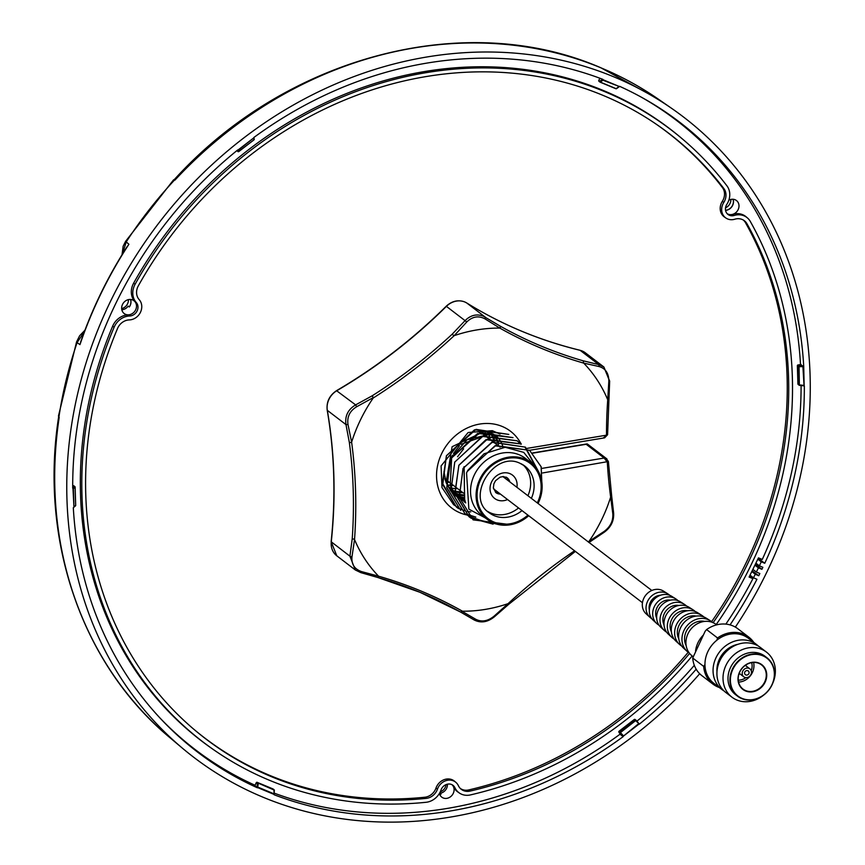 <?xml version="1.0" encoding="UTF-8"?>
<svg xmlns="http://www.w3.org/2000/svg" width="865" height="865" viewBox="0 0 865 865"><rect width="100%" height="100%" fill="white"/><g stroke="black" fill="none" stroke-linecap="round" stroke-linejoin="round"><path stroke-width="1.3" d="M713.128 622.692A381.173 333.057 127.4 0 0 746.96 223.732A12.629 11.04 127.4 0 0 743.954 220.424A12.629 11.04 127.4 0 0 742.202 219.483A12.629 11.04 127.4 0 0 734.807 219.213A12.261 10.715 -52.6 0 1 725.919 218.034A12.261 10.715 -52.6 0 1 723.789 202.442A12.629 11.04 127.4 0 0 723.832 188.505A381.173 333.057 127.4 0 0 655.994 124.03A381.173 333.057 127.4 0 0 603.327 95.496A381.173 333.057 127.4 0 0 138.314 285.882A12.629 11.04 127.4 0 0 139.211 299.658A12.261 10.715 -52.6 0 1 140.433 312.351A12.261 10.715 -52.6 0 1 129.328 319.909A12.629 11.04 127.4 0 0 117.564 328.408A381.173 333.057 127.4 0 0 193.425 728.925A381.173 333.057 127.4 0 0 426.196 798.384A12.629 11.04 127.4 0 0 437.463 789.129A12.261 10.715 -52.6 0 1 453.401 780.846A12.261 10.715 -52.6 0 1 455.887 782.371A12.261 10.715 -52.6 0 1 458.364 785.647A12.629 11.04 127.4 0 0 460.915 789.021A12.629 11.04 127.4 0 0 470.084 791.086A381.173 333.057 127.4 0 0 689.61 653.432M192.765 728.362A381.076 332.971 127.4 0 0 424.823 797.227A12.532 10.953 127.4 0 0 436.003 788.047A12.359 10.802 -52.6 0 1 452.049 779.7A12.359 10.802 -52.6 0 1 454.568 781.246L455.887 782.371M716.252 624.487A385.282 336.647 127.4 0 0 750.301 221.44A16.738 14.629 127.4 0 0 747.403 217.904A16.738 14.629 127.4 0 0 743.997 215.807A16.738 14.629 127.4 0 0 734.18 215.461A8.153 7.125 -52.6 0 1 727.746 214.261A8.153 7.125 -52.6 0 1 726.86 204.302A16.738 14.629 127.4 0 0 726.924 185.834A385.282 336.647 127.4 0 0 683.512 139.903A385.282 336.647 127.4 0 0 605.122 91.82A385.282 336.647 127.4 0 0 135.091 284.261A16.738 14.629 127.4 0 0 136.281 302.523A8.153 7.125 -52.6 0 1 137.092 310.957A8.153 7.125 -52.6 0 1 129.707 315.985A16.738 14.629 127.4 0 0 114.115 327.24A385.282 336.647 127.4 0 0 215.958 751.328A385.282 336.647 127.4 0 0 426.077 802.288A16.738 14.629 127.4 0 0 441.009 790.015A8.153 7.125 -52.6 0 1 451.606 784.512A8.153 7.125 -52.6 0 1 452.73 785.128A8.153 7.125 -52.6 0 1 454.904 787.712A16.738 14.629 127.4 0 0 459.38 793.021A16.738 14.629 127.4 0 0 470.441 794.913A385.282 336.647 127.4 0 0 692.162 655.984M747.403 217.904L746.084 216.769A16.835 14.705 127.4 0 0 742.657 214.671A16.835 14.705 127.4 0 0 732.785 214.315A8.055 7.039 -52.6 0 1 727.119 213.655A8.055 7.039 -52.6 0 0 728.06 214.131A8.055 7.039 -52.6 0 0 737.683 210.465A8.055 7.039 -52.6 0 0 736.472 200.539A8.055 7.039 -52.6 0 0 735.088 199.739A8.055 7.039 -52.6 0 0 728.838 200.204M683.512 139.903L682.193 138.778A385.368 336.723 127.4 0 0 603.781 90.684A385.368 336.723 127.4 0 0 133.632 283.169A16.835 14.705 127.4 0 0 134.832 301.528A8.055 7.039 -52.6 0 1 135.632 309.865A8.055 7.039 -52.6 0 1 128.334 314.838A8.055 7.039 -52.6 0 1 125.566 314.341A8.055 7.039 -52.6 0 1 124.182 313.541A8.055 7.039 -52.6 0 1 122.971 303.615A8.055 7.039 -52.6 0 1 132.594 299.939A8.055 7.039 -52.6 0 1 133.978 300.739A8.055 7.039 -52.6 0 1 134.832 301.528L136.281 302.523M518.557 507.96A29.367 25.658 -52.6 0 1 487.557 511.366M542.085 488.552L541.112 466.689L529.553 450.297L494.985 445.789L467.165 471.609L466.559 472.96A44.775 39.12 127.4 0 1 467.187 471.62A44.775 39.12 127.4 0 1 467.857 470.3L495.753 445.562L529.607 450.33L541.198 466.862L542.074 488.876M510.728 524.687L473.133 519.865L459.315 497.245L463.056 468.462L492.369 442.145L525.455 447.162L538.808 472.182M538.765 472.085L525.412 447.129L491.807 442.275L463.013 468.43L459.272 497.224L473.09 519.833L510.447 524.741M458.904 465.294L487.222 439.301L521.303 443.983L485.946 439.701L458.861 465.251L455.012 493.504L468.992 516.697L454.914 492.736L458.904 465.294M525.206 447.497L533.608 462.959M480.659 520.395L469.198 516.362L464.84 513.518L450.968 490.704L454.752 462.115L482.335 436.382L517.151 440.804L521.033 444.296M517.151 440.804L483.07 436.068L454.709 462.083L451 491.05L464.797 513.486L469.165 516.351M450.6 458.937L477.642 433.408L512.999 437.636L479.848 432.597L450.557 458.904L446.772 487.471L460.688 510.35L446.87 487.806L450.6 458.937M456.493 507.139L442.75 484.746L446.448 455.769L476.031 429.364L508.804 434.425L474.539 429.808L446.405 455.736L442.426 483.243L456.493 507.139L458.634 508.652M496.153 523.963L471.122 518.211L468.992 516.697M471.09 518.178L493.093 524.147M480.735 520.438L469.219 516.383M475.815 517.119L467.435 514.416L475.772 517.086M487.352 519.465L481.816 515.237A35.811 31.291 -52.6 0 1 474.463 474.658A35.811 31.291 -52.6 0 1 525.336 458.331L530.861 462.57A35.811 31.291 127.4 0 0 479.999 478.886A35.811 31.291 127.4 0 0 487.352 519.465A35.811 31.291 127.4 0 0 528.699 515.713M538.052 503.484A35.811 31.291 127.4 0 0 538.225 503.149A35.811 31.291 127.4 0 0 530.861 462.57M482.227 433.484L481.859 432.057M481.848 432.013L481.654 431.386M486.368 436.663L486.011 435.236M485.989 435.192L485.806 434.554M485.784 434.468L484.735 431.657M490.141 438.371L489.958 437.733M489.925 437.647L488.887 434.825M488.768 434.565L487.59 432.219M494.293 441.539L494.11 440.901M494.077 440.826L493.039 438.004M492.92 437.733L491.742 435.387M491.039 434.198L490.26 433.03M498.445 444.718L498.262 444.08M498.229 443.994L497.191 441.182M497.072 440.912L495.894 438.566M495.191 437.376L494.412 436.209M484.205 431.516L492.228 433.506M482.216 431.332L484.086 431.494M492.736 434.046L497.105 436.749M450.243 485.6L451.573 457.153L452.557 455.163M453.487 453.509L459.466 445.67M460.818 444.361L488.238 434.673M488.011 434.717L467.024 439.788L451.692 457.239L450.233 485.341M457.585 456.752L463.64 448.827M449.14 482.259L446.113 482.119M443.961 471.544L446.081 482.173L449.173 482.346M453.292 485.438L450.265 485.297M450.124 485.287L447.248 484.865M447.281 484.941L450.157 485.362M450.233 485.373L453.325 485.525M457.444 488.606L454.417 488.466M454.276 488.455L451.4 488.044M451.314 488.022L450.514 487.849M450.47 487.849L448.621 487.363M448.665 487.428L451.357 488.098M451.433 488.109L454.309 488.53M454.385 488.541L457.466 488.693M461.596 491.785L458.569 491.644M458.428 491.634L455.552 491.212M455.466 491.201L454.666 491.028M454.622 491.017L452.773 490.542M452.698 490.52L450.816 489.893M450.784 489.882L450.168 489.644M450.211 489.709L450.784 489.925M450.827 489.947L452.741 490.585M452.817 490.606L454.633 491.082M454.666 491.093L455.509 491.266M455.585 491.288L458.461 491.709M458.536 491.72L461.618 491.871M463.824 494.899L462.656 494.812M462.58 494.802L459.693 494.391M459.618 494.369L458.818 494.207M458.774 494.196L456.925 493.71M456.85 493.688L454.968 493.072M454.925 493.05L454.32 492.823M454.255 492.791L451.865 491.72M451.919 491.774L454.298 492.855M454.363 492.877L454.936 493.104M454.979 493.115L456.893 493.753M456.958 493.774L458.785 494.261M458.818 494.261L459.65 494.445M459.737 494.456L462.613 494.888M462.689 494.888L463.835 494.985M463.77 497.548L461.077 496.888M461.002 496.867L458.472 495.991M458.396 495.969L455.952 494.856M455.206 494.466L453.725 493.591M453.66 493.558L452.006 492.423M452.006 492.434L453.714 493.601M453.779 493.645L455.206 494.488M456.071 494.942L458.45 496.023M458.515 496.056L459.088 496.272M459.131 496.294L461.045 496.932M461.11 496.953L463.802 497.613M464.851 499.948L462.624 499.17M462.548 499.137L459.401 497.689M460.104 498.035L455.779 495.321M457.812 496.737L455.671 495.234M446.145 482.551L450.925 490.671L455.314 494.964L450.979 490.725M446.091 482.421L444.891 478.702M446.124 482.302L450.914 490.606M457.931 496.824L459.358 497.667M460.223 498.121L462.591 499.202M462.667 499.224L464.862 500.002M465.392 501.754L464.321 501.246M464.256 501.213L459.931 498.5M461.964 499.905L459.823 498.413M457.434 494.607L455.109 493.829L459.466 498.132L455.12 493.904M455.077 493.839L450.297 485.73M450.276 485.481L455.066 493.774M462.083 499.992L464.31 501.268M464.375 501.3L465.402 501.797M465.781 502.868L463.964 501.592L465.781 502.879M464.656 499.202L464.029 466.678M464.137 466.765L464.602 498.997M800.503 364.554A396.073 346.076 127.4 0 0 676.365 120.311A396.073 346.076 127.4 0 0 640.219 96.556M749.577 576.09L752.918 578.642L749.101 577.052L758.464 557.86L762.281 559.439A396.073 346.076 127.4 0 0 801.098 385.552M160.23 718.253A396.073 346.076 127.4 0 0 195.176 749.566A396.073 346.076 127.4 0 0 255.024 785.247M451.973 784.685A8.055 7.039 -52.6 0 1 453.444 786.696A8.055 7.039 -52.6 0 1 451.735 795.638A8.055 7.039 -52.6 0 1 443.15 797.941A8.055 7.039 -52.6 0 1 441.777 797.141A8.055 7.039 -52.6 0 1 439.42 793.421M735.358 627.103A403.058 352.185 127.4 0 0 671.737 108.428A403.058 352.185 127.4 0 0 614.139 76.974A403.058 352.185 127.4 0 0 137.221 253.813A403.058 352.185 127.4 0 0 182.483 748.247A403.058 352.185 127.4 0 0 262.884 797.152A403.058 352.185 127.4 0 0 699.699 673.738M84.381 331.706L77.093 342.627A7.158 1.254 -161.2 0 1 76.574 341.87L58.452 416.022L59.177 417.438A402.312 351.525 127.4 0 0 170.21 737.921L182.483 748.247M126.085 248.633L128.896 244.254A402.463 351.666 127.4 0 0 79.948 344.616L81.656 339.696M73.309 507.679L73.309 507.679A396.613 346.541 127.4 0 0 186.581 743.273A396.613 346.541 127.4 0 0 257.37 787.777L255.197 785.755M237.929 150.099L253.878 137.794L238.491 150.11L237.68 149.98A396.613 346.541 127.4 0 0 72.703 488.217L73.374 488.649L73.936 506.89L75.688 505.376L75.06 487.049A0.714 0.627 -52.6 0 0 74.379 486.476L73.395 485.719A0.714 0.627 -52.6 0 1 74.066 486.238M602.883 79.667L619.427 86.554L602.991 80.229L602.883 79.364A396.613 346.541 127.4 0 0 253.856 137.503L253.856 137.503M639.235 723.962L635.321 720.307A0.714 0.627 -52.6 0 1 636.207 720.361L639.354 724.146A396.613 346.541 127.4 0 0 696.174 669.207M730.06 624.887A396.613 346.541 127.4 0 0 756.951 579.269L753.458 577.809A392.31 342.789 -52.6 0 0 755.275 574.241L751.782 571.56M274.14 794.762L274.14 794.762A396.613 346.541 127.4 0 0 623.178 736.623L620.562 734.645L620.854 734.007M800.839 364.965L803.726 366.446A396.613 346.541 127.4 0 0 668.007 113.693A396.613 346.541 127.4 0 0 619.664 86.349L619.664 86.349M758.216 558.368L764.757 563.266A396.613 346.541 127.4 0 0 804.331 385.909L798.968 384.784L798.406 366.555A0.714 0.627 -52.6 0 1 799.044 365.765L803.542 366.252M803.726 366.446L804.147 385.844M440.263 791.853A8.055 7.039 127.4 0 0 446.081 784.609M441.031 794.157A8.055 7.039 -52.6 0 1 439.636 794.167A8.055 7.039 127.4 0 0 441.031 794.157L439.928 793.302A8.055 7.039 -52.6 0 0 447.443 784.177M725.53 207.795A8.055 7.039 127.4 0 0 730.903 199.426M733.012 199.253A8.055 7.039 -52.6 0 1 725.551 210.314M121.662 308.61A8.055 7.039 127.4 0 0 128.409 299.625M130.464 299.452A8.055 7.039 -52.6 0 1 129.307 306.967L128.193 306.113A8.055 7.039 -52.6 0 1 121.824 309.757M129.307 306.967A8.055 7.039 127.4 0 0 130.572 299.463M725.562 210.39A8.055 7.039 127.4 0 0 733.066 199.253M125.609 241.335L173.595 179.823L174.633 179.909A402.29 351.514 127.4 0 0 126.225 241.908L125.609 241.335L123.154 246.211L122.03 254.743M128.896 244.254L126.225 241.908L122.419 254.105M79.948 344.616L77.093 342.627A402.29 351.514 127.4 0 0 58.896 417.2M72.974 488.314L73.936 506.89M803.466 366.619L798.795 366.663L797.443 365.592M804.061 385.812L802.936 367.117M639.105 724.016L623.157 736.32L638.381 723.886M257.143 787.615L257.316 783.528L258.311 783.474L257.608 787.572L274.151 794.459L273.935 789.68A0.714 0.627 -52.6 0 1 274.281 790.188M750.02 575.182L753.458 577.809M752.15 570.803L758.746 575.744L755.275 574.241M754.907 565.159L758.41 567.851A392.31 342.789 -52.6 0 1 756.367 572.046L759.848 573.517A396.613 346.541 127.4 0 1 758.746 575.744M752.853 569.354L756.367 572.046M755.296 564.348L761.914 569.3L758.41 567.851M757.827 559.179L761.265 561.817A392.31 342.789 -52.6 0 1 759.373 565.84L762.865 567.299A396.613 346.541 127.4 0 1 761.914 569.3M755.88 563.169L759.373 565.84M764.757 563.266L761.265 561.817M658.86 99.507A402.312 351.525 127.4 0 0 658.568 99.302A402.312 351.525 127.4 0 0 601.078 67.892A402.312 351.525 127.4 0 0 174.935 180.115L174.633 179.909M636.899 721.183A396.073 346.076 127.4 0 0 694.314 665.347M725.854 624.108A396.073 346.076 127.4 0 0 752.918 578.642M274.227 793.14A396.073 346.076 127.4 0 0 620.183 734.093M497.234 524.277L468.862 509.139L466.559 472.96M467.857 470.3L484.054 453.79L505.117 447.27L523.714 452.363L535.63 467.23M523.098 464.883A29.367 25.658 -52.6 0 1 527.909 495.732M454.904 787.712L453.444 786.696A16.835 14.705 127.4 0 0 457.942 792.037L459.38 793.021M129.707 315.985L128.334 314.838A16.835 14.705 127.4 0 0 112.655 326.159A385.368 336.723 127.4 0 0 214.52 750.344L215.958 751.328M460.277 788.426A12.532 10.953 127.4 0 0 468.689 789.94A381.076 332.971 127.4 0 0 688.216 652.264M711.625 621.654A381.076 332.971 127.4 0 0 745.5 222.727A12.532 10.953 127.4 0 0 743.208 219.97M725.919 218.034L724.481 217.05A12.359 10.802 -52.6 0 1 722.329 201.34A12.532 10.953 127.4 0 0 722.383 187.51A381.076 332.971 127.4 0 0 655.27 123.544M466.873 514.967A48.354 42.244 -52.6 0 1 460.061 512.848A48.354 42.244 -52.6 0 1 441.831 453.282A48.354 42.244 -52.6 0 1 502.197 426.456A48.354 42.244 -52.6 0 1 520.99 443.745M462.04 509.69L459.52 508.523M459.499 508.501L453.649 504.717M453.617 504.684L441.972 487.546L441.085 465.932L467.954 432.695M468.495 432.468L492.326 430.684M492.455 430.727L500.013 434.068M467.316 511.442L470.776 511.896M464.667 510.674L462.072 509.701M575.366 551.405L508.858 604.202L494.521 616.691C487.644 622.281 480.821 623.351 474.074 619.924L460.537 612.042L419.936 592.276L377.702 577.463L360.748 572.608L355.277 569.949L349.925 556.195L351.969 556.876C351.331 564.294 354.553 569.202 361.646 571.624L378.567 576.187A148.174 129.469 -52.6 0 1 354.542 539.544L351.969 556.876M599.164 366.565L583.691 363.116A148.174 129.469 -52.6 0 1 607.727 399.76L608.83 381.314C608.852 373.421 605.63 368.501 599.164 366.565L598.796 364.598L603.9 366.998L609.522 380.946L608.83 381.314L609.522 380.946M466.765 321.985L454.19 335.652A148.174 129.469 -52.6 0 1 499.819 328.095L485.124 318.947C478.572 315.444 472.452 316.46 466.765 321.985L465.056 320.634C470.603 315.141 476.702 313.66 483.351 316.168L500.348 326.202A496.964 434.23 127.4 0 0 583.302 360.846L598.796 364.598L580.145 350.336A1.795 0.811 -76.3 0 0 579.993 350.26C539.382 340.345 501.624 324.58 466.732 302.966A1.795 0.865 -58.2 0 0 466.689 302.945M378.719 576.533L377.691 577.463M610.647 497.115A148.174 129.469 -52.6 0 1 589.043 541.317L604.105 531.456C610.376 526.828 613.285 520.892 612.798 513.669L610.647 497.115A498.759 435.798 -52.6 0 1 607.306 462.202L608.257 461.326L606.17 458.482L604.159 458.039L586.178 444.286L532.829 453.152M587.151 443.929L586.178 444.286L587.843 444.502M542.658 472.95L608.398 461.51M608.398 461.499L606.17 458.482M607.295 462.105L604.159 458.039L541.674 468.43M607.598 434.717L604.635 437.831L529.575 450.308M607.457 434.468L606.495 435.171L607.598 434.641L609.663 381.087L603.9 366.998M606.495 435.279L603.565 437.766L604.613 437.831M453.779 335.652L452.2 334.182L465.056 320.634L446.405 306.361A496.964 434.23 -52.6 0 1 336.972 390.612A17.905 15.646 127.4 0 0 327.327 410.345A496.964 434.23 -52.6 0 1 331.273 541.933A17.905 15.646 127.4 0 0 336.809 555.827L331.133 541.706L349.925 556.195L352.228 538.733L354.272 539.252M352.228 538.733A496.964 434.23 127.4 0 0 349.341 442.458L345.978 424.607C344.757 416.065 347.968 409.491 355.623 404.885L372.145 395.824L373.356 397.565L356.694 406.734C349.806 410.886 346.908 416.811 348 424.52L351.623 442.188A148.174 129.469 -52.6 0 1 373.226 397.986L373.356 397.565M336.68 390.785L355.623 404.885L356.694 406.734M331.133 541.706C335.869 496.845 334.55 452.99 327.197 410.14A1.795 0.681 -9.8 0 0 327.327 410.345L345.978 424.607L348 424.52M485.124 318.947L485.416 317.26L466.765 302.988A17.905 15.646 127.4 0 0 464.786 301.971A17.905 15.646 127.4 0 0 446.405 306.361L446.308 306.459M349.341 442.458L351.374 442.545M500.208 327.965L500.348 326.202M583.529 362.749L583.302 360.846M377.583 577.398L360.748 572.608M355.342 569.992L360.651 572.543L361.646 571.624M607.976 400.041L608.657 399.511L607.976 400.041M474.063 619.913L460.58 612.063L462.04 611.328L475.674 619.232C481.621 622.259 487.741 621.243 494.045 616.194L508.079 603.651A148.174 129.469 -52.6 0 1 462.451 611.209L462.04 611.328M474.031 619.891L475.674 619.232M612.798 513.669L613.609 512.815L611.674 496.023L610.874 496.737L611.544 495.786M604.105 531.456L603.824 532.267M588.892 541.717L588.741 542.42M484.216 431.473L452.125 446.697L446.113 482.67M446.167 482.811L451.065 491.331M451.108 491.385L455.487 495.71M455.531 495.742L459.52 498.381M459.564 498.413L461.326 499.3M461.38 499.321L463.348 500.154M463.413 500.175L465.078 500.759M503.03 446.718L502.165 444.48M501.927 443.961L500.921 441.972M500.878 441.907L500.035 440.501M500.013 440.469L499.548 439.766M499.505 439.712L498.154 437.917M498.121 437.874L497.526 437.171M497.256 436.868L495.721 435.3M453.876 494.337L455.368 495.213M455.412 495.234L456.244 495.677M456.266 495.688L457.174 496.132M457.228 496.153L459.196 496.986M459.261 497.007L461.586 497.786M461.651 497.797L464.224 498.424M498.878 443.55L498.013 441.312M497.775 440.782L496.769 438.804M496.726 438.739L495.396 436.587M495.353 436.533L494.012 434.738M493.969 434.695L493.428 434.046M452.114 492.509L453.022 492.953M453.076 492.974L455.044 493.807M457.509 494.629L458.882 494.985M458.926 494.996L460.072 495.245M460.148 495.267L462.926 495.677M463.002 495.688L463.954 495.775M494.726 440.371L493.861 438.133M493.829 438.058L492.618 435.625M492.585 435.56L491.731 434.154M491.709 434.111L491.244 433.419M450.351 490.423L450.892 490.628M450.957 490.66L453.282 491.428M453.357 491.45L454.731 491.817M454.774 491.828L455.92 492.077M455.996 492.088L458.591 492.488M458.85 492.509L461.856 492.682M461.942 492.682L462.926 492.672M692.995 656.751L691.124 655.032A19.765 17.268 -52.6 0 1 688.086 633.504A19.765 17.268 -52.6 0 1 715.063 623.73L716.793 624.822M686.161 645.636A16.457 14.381 -52.6 0 1 686.345 631.234A16.457 14.381 -52.6 0 1 704.694 621.405M689.232 652.945A19.268 16.835 -52.6 0 1 687.015 651.28L683.555 648.101A18.846 16.467 -52.6 0 1 680.668 627.568A18.846 16.467 -52.6 0 1 706.391 618.248L710.36 620.756A19.268 16.835 -52.6 0 1 712.555 622.454M687.015 651.28A19.268 16.835 -52.6 0 1 684.064 630.282A19.268 16.835 -52.6 0 1 710.36 620.756M678.765 638.705A15.44 13.494 -52.6 0 1 679.014 625.341A15.44 13.494 -52.6 0 1 696.066 616.085M681.674 646.004A18.36 16.035 -52.6 0 1 679.457 644.349L675.998 641.181A17.938 15.678 -52.6 0 1 673.24 621.632A17.938 15.678 -52.6 0 1 697.72 612.766L701.688 615.274A18.36 16.035 -52.6 0 1 703.872 616.972M679.457 644.349A18.36 16.035 -52.6 0 1 676.635 624.357A18.36 16.035 -52.6 0 1 701.688 615.274M671.381 631.796A14.424 12.607 -52.6 0 1 671.673 619.437A14.424 12.607 -52.6 0 1 687.459 610.766M674.127 639.073A17.441 15.246 -52.6 0 1 671.9 637.418L668.44 634.25A17.03 14.878 -52.6 0 1 665.823 615.707A17.03 14.878 -52.6 0 1 689.059 607.284L693.027 609.793A17.441 15.246 -52.6 0 1 695.201 611.512M671.9 637.418A17.441 15.246 -52.6 0 1 669.218 618.421A17.441 15.246 -52.6 0 1 693.027 609.793M664.017 624.919A13.408 11.71 -52.6 0 1 664.342 613.545A13.408 11.71 -52.6 0 1 678.895 605.457M666.569 632.131A16.532 14.445 -52.6 0 1 664.331 630.488L660.871 627.32A16.111 14.078 -52.6 0 1 658.406 609.771A16.111 14.078 -52.6 0 1 680.387 601.802L684.356 604.311A16.532 14.445 -52.6 0 1 686.518 606.041M664.331 630.488A16.532 14.445 -52.6 0 1 661.801 612.485A16.532 14.445 -52.6 0 1 684.356 604.311M656.665 618.064A12.38 10.823 -52.6 0 1 657 607.641A12.38 10.823 -52.6 0 1 670.353 600.159M659.022 625.19A15.613 13.645 -52.6 0 1 656.773 623.568L653.313 620.389A15.202 13.278 -52.6 0 1 650.977 603.835A15.202 13.278 -52.6 0 1 671.727 596.32L675.695 598.829A15.613 13.645 -52.6 0 1 677.846 600.57M656.773 623.568A15.613 13.645 -52.6 0 1 654.373 606.549A15.613 13.645 -52.6 0 1 675.695 598.829M649.345 609.901A11.461 10.012 -52.6 0 1 650.35 602.299A11.461 10.012 -52.6 0 1 660.557 595.239M651.756 618.648A14.792 12.921 -52.6 0 1 649.918 617.286L646.068 613.761A14.327 12.521 -52.6 0 1 643.874 598.158A14.327 12.521 -52.6 0 1 663.423 591.065L667.834 593.855A14.792 12.921 -52.6 0 1 669.64 595.271M649.918 617.286A14.792 12.921 -52.6 0 1 647.647 601.175A14.792 12.921 -52.6 0 1 667.834 593.855M695.568 650.923A24.501 21.409 -52.6 0 1 698.077 642.479A24.501 21.409 -52.6 0 1 703.256 635.159M724.005 690.94A28.383 24.804 -52.6 0 1 721.994 689.567A28.383 24.804 -52.6 0 1 716.155 657.411A28.383 24.804 -52.6 0 1 756.475 644.468A28.383 24.804 -52.6 0 1 758.324 646.058M719.302 687.513A29.551 25.82 -52.6 0 1 712.89 684.074L701.937 675.695A29.551 25.82 -52.6 0 1 692.714 658.016L703.667 666.407L704.953 664.59A28.383 24.804 -52.6 0 1 708.057 651.215A28.383 24.804 -52.6 0 1 716.847 640.219A28.383 24.804 -52.6 0 1 748.376 638.284L756.475 644.468M716.977 671.737A24.198 21.138 -52.6 0 1 719.561 658.827A24.198 21.138 -52.6 0 1 737.964 644.306M763.46 695.276A28.383 24.804 -52.6 0 1 731.952 697.179L725.865 692.53A28.383 24.804 -52.6 0 1 720.026 660.373A28.383 24.804 -52.6 0 1 760.346 647.431L766.433 652.091A28.383 24.804 -52.6 0 1 772.845 682.993M731.952 697.179A28.383 24.804 -52.6 0 1 726.113 665.023A28.383 24.804 -52.6 0 1 766.433 652.091M737.542 696.184L735.607 694.703A24.198 21.138 -52.6 0 1 730.633 667.293A24.198 21.138 -52.6 0 1 764.995 656.265L766.931 657.746A24.198 21.138 -52.6 0 1 771.904 685.156A24.198 21.138 -52.6 0 1 737.542 696.184A24.198 21.138 -52.6 0 1 732.568 668.775A24.198 21.138 -52.6 0 1 766.931 657.746M771.753 685.134A23.831 20.825 127.4 0 0 762.757 655.778A23.831 20.825 127.4 0 0 733.001 669.002A23.831 20.825 127.4 0 0 741.986 698.369A23.831 20.825 127.4 0 0 771.753 685.134M765.038 682.344A15.581 13.613 -52.6 0 1 745.587 690.984A15.581 13.613 -52.6 0 1 739.705 671.791A15.581 13.613 -52.6 0 1 759.167 663.152A15.581 13.613 -52.6 0 1 765.038 682.344M739.867 671.813A15.224 13.299 127.4 0 0 742.992 689.059A15.224 13.299 127.4 0 0 764.617 682.117A15.224 13.299 127.4 0 0 761.481 664.871A15.224 13.299 127.4 0 0 739.867 671.813M753.599 662.428A15.224 13.299 -52.6 0 1 752.301 672.7A15.224 13.299 -52.6 0 1 738.569 682.085M739.835 673.792A13.213 11.548 -52.6 0 1 738.872 674.354M745.954 677.619A13.213 11.548 -52.6 0 1 738.256 680.171M742.765 671.143A5.017 4.379 -52.6 0 1 749.89 668.85A5.017 4.379 -52.6 0 1 750.917 674.538A5.017 4.379 -52.6 0 1 743.792 676.819A5.017 4.379 -52.6 0 1 742.765 671.143M748.885 673.684A2.508 2.195 -52.6 0 1 744.808 671.986A2.508 2.195 -52.6 0 1 748.885 673.684M712.89 684.074A29.551 25.82 -52.6 0 1 703.667 666.407M716.847 640.219L717.539 637.959L706.586 629.569A29.551 25.82 -52.6 0 1 737.834 628.747L748.787 637.127A29.551 25.82 -52.6 0 1 753.783 642.414M717.539 637.959A29.551 25.82 -52.6 0 1 748.787 637.127M721.994 689.567L713.895 683.372A28.383 24.804 -52.6 0 1 704.953 664.59M706.586 629.569L705.148 631.277L692.714 658.016M746.214 664.742A13.213 11.548 -52.6 0 1 745.922 665.823M751.674 662.633A13.213 11.548 -52.6 0 1 751.22 670.732M437.463 789.129L436.003 788.047M734.18 215.461L732.785 214.315M135.091 284.261L133.632 283.169M509.82 481.892A9.31 8.142 127.4 0 0 507.16 477.804L503.3 476.539L500.067 477.188L495.559 480.68L493.893 483.784L493.364 487.838L495.84 492.596A9.31 8.142 127.4 0 0 497.44 493.515A9.31 8.142 127.4 0 0 500.424 494.099M500.143 493.883A9.31 8.142 -52.6 0 1 497.159 493.31A9.31 8.142 -52.6 0 1 495.71 492.499M507.55 499.548A14.683 12.834 -52.6 0 1 497.17 499.905A14.683 12.834 -52.6 0 1 491.634 481.816A14.683 12.834 -52.6 0 1 509.972 473.663A14.683 12.834 -52.6 0 1 516.924 487.33M507.16 477.804A9.31 8.142 127.4 0 0 506.047 477.102M509.431 481.6L507.02 477.696A9.31 8.142 -52.6 0 1 509.539 481.686M531.37 498.381A29.367 25.658 127.4 0 0 524.871 466.105L520.114 463.359C494.272 450.135 465.067 497.44 489.19 512.761A29.367 25.658 127.4 0 0 494.229 515.67A29.367 25.658 127.4 0 0 522.017 510.599M527.931 515.129A34.741 30.361 -52.6 0 1 493.958 522.049A34.741 30.361 -52.6 0 1 480.864 479.253A34.741 30.361 -52.6 0 1 524.255 459.985A34.741 30.361 -52.6 0 1 537.295 502.9M524.871 466.105A29.367 25.658 127.4 0 0 520.384 463.435M189.23 745.014L181.488 738.883A396.073 346.076 127.4 0 0 189.23 745.014L195.176 749.566M670.418 115.759A396.073 346.076 127.4 0 0 663.412 110.569L676.365 120.311M173.887 180.039C285.655 56.452 465.424 8.877 600.775 67.73L658.568 99.302L671.737 108.428M72.703 487.892L74.379 486.476A0.714 0.627 50 0 1 75.071 487.233L73.374 488.649M73.536 507.528L75.428 505.939A0.714 0.627 50 0 0 75.633 505.463L75.071 487.233M72.703 485.795L73.298 485.687A0.714 0.714 0 0 1 73.849 485.827L74.844 486.584A0.714 0.714 0 0 1 75.125 487.136L75.688 505.376A0.714 0.714 0 0 1 75.428 505.939A0.714 0.627 50 0 1 74.985 506.068M254.083 138.865A0.714 0.681 167.3 0 1 253.964 139.827L253.921 139.86M237.097 150.888A0.714 0.627 -52.6 0 1 236.815 150.672L237.799 151.418L237.507 150.11M238.491 150.11L238.751 151.548M238.351 151.667A0.714 0.627 -52.6 0 1 237.929 151.559A0.714 0.714 0 0 0 238.805 151.559L253.964 139.827L253.65 138.422M236.815 150.683A0.714 0.714 0 0 0 236.934 150.802L237.929 151.559A0.714 0.627 -52.6 0 1 237.799 151.418A0.714 0.681 167.3 0 0 238.805 151.516L253.964 139.871A0.714 0.714 0 0 0 254.224 139.146L253.856 137.513M616.723 88.306L615.858 88.717L600.18 82.186M599.877 81.98L599.11 81.397A0.714 0.627 -52.6 0 1 598.84 80.51L598.872 80.445M602.991 80.229L600.105 82.153A0.714 0.627 -52.6 0 1 599.834 81.267L602.602 79.256M599.942 78.25L598.84 80.51L600.386 82.121L616.107 88.663L618.713 86.77M798.665 384.59A0.714 0.627 -52.6 0 1 797.984 384.028L797.973 383.844M799.487 385.358A0.714 0.627 -52.6 0 1 798.968 384.784L797.984 384.028L797.422 365.787A0.714 0.627 -52.6 0 1 798.06 365.008L797.854 365.073M801.098 364.5L798.06 365.008L799.044 365.765L799.357 384.903L803.499 385.358M622.951 736.526L618.962 732.212A0.714 0.627 -52.6 0 1 619.178 731.249L619.102 731.303M620.562 734.645L618.897 732.071M639.289 724.016L636.218 720.383L635.624 720.621L619.956 732.969A0.714 0.627 -52.6 0 1 620.162 732.006L635.321 720.307L634.261 719.615M635.948 720.188L635.245 719.648A0.714 0.627 -52.6 0 0 634.337 719.55L619.178 731.249L623.222 735.585M274.162 794.621L274.043 790.015L258.213 783.128L272.94 788.923L258.213 783.128A0.714 0.627 -52.6 0 0 257.316 783.528L256.321 782.771A0.714 0.627 -52.6 0 1 257.219 782.371L257.11 782.338M254.883 785.723L256.364 782.706M258.159 787.226L273.881 793.778M254.829 785.647L256.267 782.695A0.714 0.714 0 0 1 257.186 782.349L272.908 788.902A0.714 0.714 0 0 1 273.07 788.988L274.054 789.745A0.714 0.714 0 0 1 274.335 790.351L274.054 794.102M114.115 327.24L112.655 326.159M426.196 798.384L424.823 797.227M470.084 791.086L468.689 789.94M746.96 223.732L745.5 222.727M723.789 202.442L722.329 201.34M723.832 188.505L722.383 187.51M460.537 612.042A496.964 434.23 127.4 0 0 420.033 592.298M579.993 350.26L585.324 352.801A17.905 15.646 127.4 0 0 582.253 351.028A17.905 15.646 127.4 0 0 580.145 350.336A496.964 434.23 -52.6 0 1 466.765 302.988A1.795 0.865 -58.2 0 0 466.732 302.966L464.689 301.917C458.082 299.571 451.919 301.02 446.199 306.253C412.897 339.21 376.405 367.301 336.734 390.537C329.479 395.337 326.3 401.868 327.197 410.14M419.839 592.222A496.964 434.23 127.4 0 0 377.832 577.474M378.567 576.187A498.759 435.798 -52.6 0 1 421.309 591.152A498.759 435.798 -52.6 0 1 462.451 611.209M526.969 448.394L606.495 435.171A498.759 435.798 -52.6 0 1 607.727 399.76M372.145 395.824A496.964 434.23 127.4 0 0 452.2 334.182M454.19 335.652A498.759 435.798 -52.6 0 1 373.226 397.986M351.623 442.188A498.759 435.798 -52.6 0 1 354.542 539.544M583.691 363.116A498.759 435.798 -52.6 0 1 499.819 328.095M508.079 603.651A498.759 435.798 -52.6 0 1 574.555 550.789M588.211 541.836A498.759 435.798 -52.6 0 1 589.043 541.317M500.035 493.807L495.569 492.38M463.64 493.212L461.672 491.709M461.553 491.623L458.472 489.266M458.428 489.233L457.52 488.541M457.401 488.455L454.32 486.098M454.276 486.065L453.368 485.362M453.249 485.276L450.168 482.919M450.124 482.886L449.216 482.194M449.108 482.108L446.026 479.751M445.983 479.718L445.064 479.015M127.252 246.428C107.844 276.67 92.306 308.535 80.65 342.01M84.954 330.192L79.634 335.771L76.574 341.87M599.856 78.218L598.775 80.445A0.714 0.714 0 0 0 598.991 81.321L599.975 82.078A0.714 0.714 0 0 0 600.137 82.175L615.858 88.717A0.714 0.714 0 0 0 616.561 88.641L619.47 86.522M801.001 364.468L797.962 364.976A0.714 0.714 0 0 0 797.357 365.7L797.919 383.941A0.714 0.714 0 0 0 798.2 384.482L799.195 385.249A0.714 0.714 0 0 0 799.552 385.39L804.299 385.898M636.218 720.383A0.714 0.714 0 0 0 636.11 720.275L635.115 719.518A0.714 0.714 0 0 0 634.24 719.518L619.08 731.206A0.714 0.714 0 0 0 618.918 732.168L620.529 734.612M58.733 416.26C39.141 540.582 82.121 665.044 170.21 737.921M500.121 447.173L497.364 445.064M497.321 445.032L496.078 444.08M495.969 443.994L493.212 441.885M493.169 441.853L491.925 440.912M491.817 440.826L489.06 438.717M489.017 438.685L487.774 437.733M487.665 437.647L483.621 434.554M483.513 434.468L480.756 432.359M480.713 432.327L479.48 431.386M502.835 476.55L651.81 590.471M493.515 488.812L642.457 602.71M586.859 443.929L532.624 452.946M606.916 458.926L587.508 444.091M589.022 542.474L604.148 532.299C611.004 527.282 614.161 520.795 613.609 512.815M603.792 366.922L585.324 352.801M355.277 569.949L336.809 555.827M608.398 461.564L611.674 496.013M749.89 668.85L745.306 665.347M743.792 676.819L739.218 673.316"/></g></svg>
